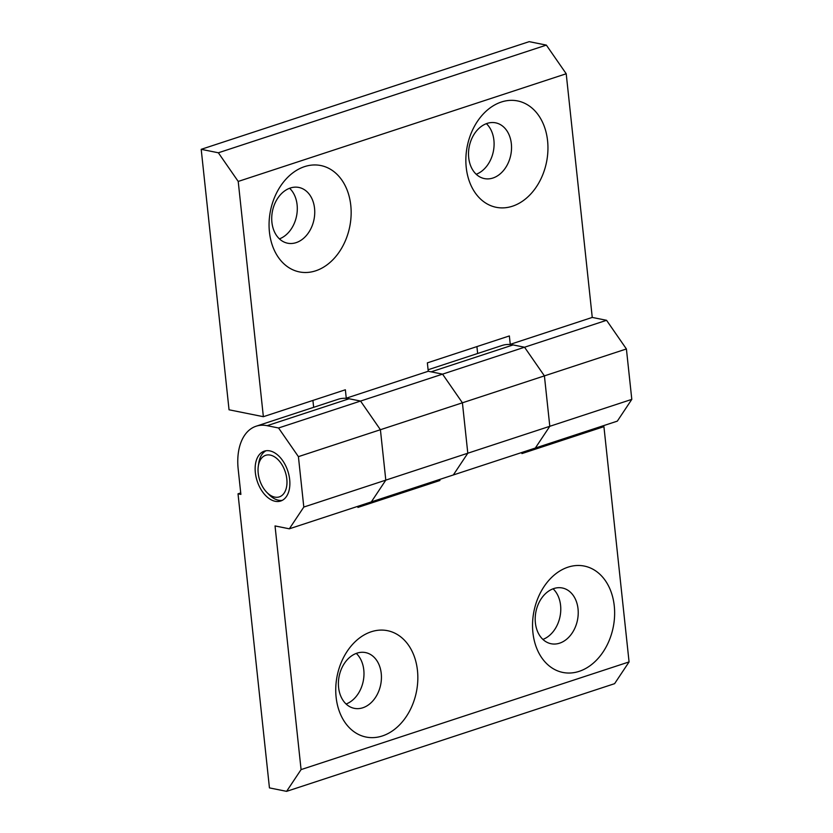 <?xml version="1.0" encoding="UTF-8"?>
<svg xmlns="http://www.w3.org/2000/svg" width="833" height="833" viewBox="0 0 833 833"><rect width="100%" height="100%" fill="white"/><g stroke="black" fill="none" stroke-linecap="round" stroke-linejoin="round"><path stroke-width="1.25" d="M428.1 369.758L502.132 345.456A52.5 32.248 71.8 0 1 513.118 344.924L431.119 371.841L442.552 374.142L462.409 402.797L442.552 374.142L360.554 401.058L380.41 429.724L385.804 480.131L371.331 501.893L289.332 528.809L275.036 525.935L301.077 769.598L286.604 791.35L269.444 787.893L238.019 493.823L240.883 494.396L238.186 469.187A52.5 32.248 71.8 0 1 256.127 426.215A52.5 32.248 71.8 0 1 267.122 425.684L278.555 427.985L298.412 456.64L303.806 507.058L289.332 528.809M201.201 149.326L218.361 152.783L238.217 181.438L263.363 416.698L229.044 409.794L201.201 149.326L529.194 41.65L546.354 45.107L566.211 73.762L592.253 317.425L606.559 320.299L524.551 347.226L513.118 344.924M606.559 320.299L626.406 348.965L544.407 375.881L524.551 347.226L544.407 375.881L549.801 426.298L535.327 448.05L453.329 474.966L467.802 453.214L462.409 402.797L467.802 453.214L453.329 474.966L371.331 501.893L385.804 480.131L303.806 507.058M521.812 452.486L521.927 453.579L603.925 426.652L601.801 426.225M269.809 450.882A26.25 16.129 71.8 0 1 288.978 475.289A26.25 16.129 71.8 0 1 280.69 501.029A26.25 16.129 71.8 0 1 257.189 481.12A26.25 16.129 71.8 0 1 264.321 451.153A26.25 16.129 71.8 0 1 269.809 450.882M282.283 500.352A26.25 16.129 71.8 0 1 268.997 494.583L266.852 492.397A21.877 13.432 71.8 0 1 258.282 466.313A21.877 13.432 71.8 0 1 270.267 455.089A21.877 13.432 71.8 0 1 286.875 484.639A21.877 13.432 71.8 0 1 266.852 492.397M258.282 466.313L258.719 463.273A26.25 16.129 71.8 0 1 266.008 450.757M356.285 653.405A28.437 21.189 -78.6 0 1 363.24 681.134A28.437 21.189 -78.6 0 1 346.101 704.01M553.081 588.806A28.437 21.189 -78.6 0 1 560.036 616.524A28.437 21.189 -78.6 0 1 542.897 639.411M240.727 492.928L238.019 493.823M603.925 426.652L629.071 661.923L614.598 683.674L286.604 791.35M336.115 697.211A54.249 40.421 -78.6 0 1 392.301 632.07A54.249 40.421 -78.6 0 1 401.943 722.294A54.249 40.421 -78.6 0 1 336.115 697.211M532.912 632.601A54.249 40.421 -78.6 0 1 589.098 567.46A54.249 40.421 -78.6 0 1 598.74 657.695A54.249 40.421 -78.6 0 1 532.912 632.601M357.815 506.329L357.93 507.412L439.928 480.495L439.814 479.402M629.071 661.923L301.077 769.598M626.406 348.965L631.799 399.371L617.326 421.134L535.327 448.05L549.801 426.298L385.804 480.131L380.41 429.724L298.412 456.64M631.799 399.371L549.801 426.298L544.407 375.881L380.41 429.724L360.554 401.058L278.555 427.985M592.253 317.425L510.254 344.341L509.359 335.938L427.36 362.865L428.256 371.268L346.257 398.184L360.554 401.058L349.121 398.757L267.122 425.684M256.127 426.215L338.125 399.288A52.5 32.248 71.8 0 1 349.121 398.757M510.254 344.341L524.551 347.226L442.552 374.142L428.256 371.268M439.928 480.495L437.804 480.068M535.39 622.855A28.437 21.189 -78.6 0 1 562.317 587.983A28.437 21.189 -78.6 0 1 577.488 620.033A28.437 21.189 -78.6 0 1 551.102 643.742A28.437 21.189 -78.6 0 1 535.39 622.855M338.594 687.464A28.437 21.189 -78.6 0 1 365.52 652.583A28.437 21.189 -78.6 0 1 380.691 684.643A28.437 21.189 -78.6 0 1 354.306 708.342A28.437 21.189 -78.6 0 1 338.594 687.464M289.592 188.268A28.437 21.189 -78.6 0 1 296.558 215.997A28.437 21.189 -78.6 0 1 279.419 238.873M486.389 123.659A28.437 21.189 -78.6 0 1 493.355 151.387A28.437 21.189 -78.6 0 1 476.216 174.264M476.913 346.59L477.653 353.494M312.916 400.434L313.656 407.327M546.354 45.107L218.361 152.783M566.211 73.762L238.217 181.438M269.434 232.074A54.249 40.421 -78.6 0 1 325.62 166.933A54.249 40.421 -78.6 0 1 335.262 257.158A54.249 40.421 -78.6 0 1 269.434 232.074M466.23 167.464A54.249 40.421 -78.6 0 1 522.416 102.324A54.249 40.421 -78.6 0 1 532.058 192.548A54.249 40.421 -78.6 0 1 466.23 167.464M346.257 398.184L345.362 389.782L263.363 416.698M468.708 157.718A28.437 21.189 -78.6 0 1 495.635 122.836A28.437 21.189 -78.6 0 1 510.796 154.896A28.437 21.189 -78.6 0 1 484.421 178.595A28.437 21.189 -78.6 0 1 468.708 157.718M271.912 222.328A28.437 21.189 -78.6 0 1 298.839 187.446A28.437 21.189 -78.6 0 1 313.999 219.506A28.437 21.189 -78.6 0 1 287.624 243.205A28.437 21.189 -78.6 0 1 271.912 222.328"/></g></svg>
